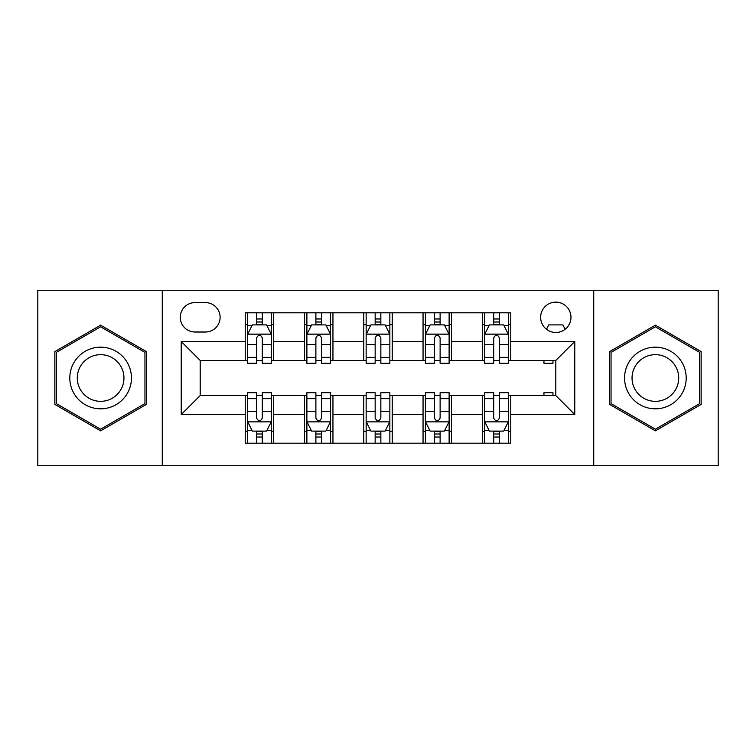 <?xml version="1.0" encoding="UTF-8"?>
<svg xmlns="http://www.w3.org/2000/svg" width="756" height="756" viewBox="0 0 756 756"><rect width="100%" height="100%" fill="white"/><g stroke="black" fill="none" stroke-linecap="round" stroke-linejoin="round"><path stroke-width="1.13" d="M555.802 302.135A15.177 15.177 0 0 0 540.635 317.312A15.177 15.177 0 0 0 555.802 332.479A15.177 15.177 0 0 0 570.978 317.312A15.177 15.177 0 0 0 555.802 302.135M593.734 465.715L718.2 465.715L718.2 290.285L593.734 290.285L593.734 465.715L162.266 465.715L162.266 290.285L37.8 290.285L37.8 465.715L162.266 465.715M194.982 332.007L205.415 332.007A14.695 14.695 0 0 0 220.109 317.312A14.695 14.695 0 0 0 205.415 302.608L194.982 302.608A14.695 14.695 0 0 0 180.278 317.312A14.695 14.695 0 0 0 194.982 332.007M593.734 290.285L162.266 290.285M245.237 414.505L181.232 414.505L181.232 341.495L245.237 341.495L245.237 360.461L200.198 360.461L200.198 395.539L245.237 395.539L245.237 443.196L510.763 443.196L510.763 395.539L555.802 395.539L555.802 360.461L510.763 360.461L510.763 341.495L574.768 341.495L574.768 414.505L510.763 414.505M510.763 341.495L510.763 312.804L245.237 312.804L245.237 341.495M482.309 312.804L482.309 360.461L484.681 360.461M493.696 360.461L499.385 360.461M508.391 360.461L510.763 360.461M482.309 360.461L449.121 360.461M423.048 312.804L423.048 360.461L425.411 360.461M434.426 360.461L440.115 360.461M423.048 360.461L389.85 360.461M363.778 312.804L363.778 360.461L366.15 360.461M375.156 360.461L380.844 360.461M363.778 360.461L330.589 360.461M304.507 312.804L304.507 360.461L306.879 360.461M315.885 360.461L321.574 360.461M304.507 360.461L271.319 360.461M245.237 360.461L247.609 360.461M256.615 360.461L262.304 360.461M245.237 395.539L247.609 395.539M256.615 395.539L262.304 395.539M271.319 395.539L273.691 395.539L273.691 443.196M306.879 395.539L273.691 395.539M315.885 395.539L321.574 395.539M330.589 395.539L332.952 395.539L332.952 443.196M366.15 395.539L332.952 395.539M375.156 395.539L380.844 395.539M389.85 395.539L392.222 395.539L392.222 443.196M425.411 395.539L392.222 395.539M434.426 395.539L440.115 395.539M449.121 395.539L451.493 395.539L451.493 443.196M484.681 395.539L451.493 395.539M493.696 395.539L499.385 395.539M508.391 395.539L510.763 395.539M273.691 312.804L273.691 360.461M245.237 324.655L247.609 324.655M256.615 324.655L262.304 324.655M271.319 324.655L273.691 324.655M245.237 431.345L247.609 431.345M256.615 431.345L262.304 431.345M271.319 431.345L273.691 431.345M304.507 395.539L304.507 443.196M332.952 312.804L332.952 360.461M304.507 324.655L306.879 324.655M315.885 324.655L321.574 324.655M330.589 324.655L332.952 324.655M304.507 431.345L306.879 431.345M315.885 431.345L321.574 431.345M330.589 431.345L332.952 431.345M363.778 395.539L363.778 443.196M363.778 431.345L366.15 431.345M375.156 431.345L380.844 431.345M389.85 431.345L392.222 431.345M392.222 312.804L392.222 360.461M363.778 324.655L366.15 324.655M375.156 324.655L380.844 324.655M389.85 324.655L392.222 324.655M423.048 395.539L423.048 443.196M423.048 431.345L425.411 431.345M434.426 431.345L440.115 431.345M449.121 431.345L451.493 431.345M451.493 312.804L451.493 360.461M423.048 324.655L425.411 324.655M434.426 324.655L440.115 324.655M449.121 324.655L451.493 324.655M482.309 395.539L482.309 443.196M482.309 431.345L484.681 431.345M493.696 431.345L499.385 431.345M508.391 431.345L510.763 431.345M482.309 324.655L484.681 324.655M493.696 324.655L499.385 324.655M508.391 324.655L510.763 324.655M200.198 360.461L181.232 341.495M200.198 395.539L181.232 414.505M574.768 341.495L555.802 360.461M574.768 414.505L555.802 395.539M100.624 430.835L146.38 404.413L146.38 351.587L100.624 325.165L54.867 351.587L54.867 404.413L100.624 430.835M701.133 351.587L655.376 325.165L609.62 351.587L609.62 404.413L655.376 430.835L701.133 404.413L701.133 351.587M262.304 318.966L256.615 318.966M271.319 357.361L262.304 357.361L262.304 363.305L271.319 363.305L271.319 334.379L266.575 324.891L252.353 324.891L247.609 334.379L247.609 363.305L256.615 363.305L256.615 357.361L247.609 357.361M247.609 334.379L247.609 312.804M271.319 334.379L271.319 312.804M256.615 324.891L256.615 312.804M262.304 312.804L262.304 324.891M262.304 357.361L262.304 337.932C260.414 334.284 258.514 334.284 256.615 337.932L256.615 357.361M256.615 437.034L262.304 437.034M247.609 398.639L256.615 398.639L256.615 392.695L247.609 392.695L247.609 421.621L252.353 431.109L266.575 431.109L271.319 421.621L271.319 392.695L262.304 392.695L262.304 398.639L271.319 398.639M271.319 421.621L271.319 443.196M247.609 421.621L247.609 443.196M262.304 431.109L262.304 443.196M256.615 443.196L256.615 431.109M256.615 398.639L256.615 418.068C258.514 421.716 260.414 421.716 262.304 418.068L262.304 398.639M321.574 318.966L315.885 318.966M330.589 357.361L321.574 357.361L321.574 363.305L330.589 363.305L330.589 334.379L325.845 324.891L311.623 324.891L306.879 334.379L306.879 363.305L315.885 363.305L315.885 357.361L306.879 357.361M306.879 334.379L306.879 312.804M330.589 334.379L330.589 312.804M315.885 324.891L315.885 312.804M321.574 312.804L321.574 324.891M321.574 357.361L321.574 337.932C319.684 334.284 317.785 334.284 315.885 337.932L315.885 357.361M380.844 318.966L375.156 318.966M389.85 357.361L380.844 357.361L380.844 363.305L389.85 363.305L389.85 334.379L385.116 324.891L370.884 324.891L366.15 334.379L366.15 363.305L375.156 363.305L375.156 357.361L366.15 357.361M366.15 334.379L366.15 312.804M389.85 334.379L389.85 312.804M375.156 324.891L375.156 312.804M380.844 312.804L380.844 324.891M380.844 357.361L380.844 337.932C378.954 334.284 377.055 334.284 375.156 337.932L375.156 357.361M440.115 318.966L434.426 318.966M449.121 357.361L440.115 357.361L440.115 363.305L449.121 363.305L449.121 334.379L444.377 324.891L430.155 324.891L425.411 334.379L425.411 363.305L434.426 363.305L434.426 357.361L425.411 357.361M425.411 334.379L425.411 312.804M449.121 334.379L449.121 312.804M434.426 324.891L434.426 312.804M440.115 312.804L440.115 324.891M440.115 357.361L440.115 337.932C438.215 334.284 436.325 334.284 434.426 337.932L434.426 357.361M315.885 437.034L321.574 437.034M306.879 398.639L315.885 398.639L315.885 392.695L306.879 392.695L306.879 421.621L311.623 431.109L325.845 431.109L330.589 421.621L330.589 392.695L321.574 392.695L321.574 398.639L330.589 398.639M330.589 421.621L330.589 443.196M306.879 421.621L306.879 443.196M321.574 431.109L321.574 443.196M315.885 443.196L315.885 431.109M315.885 398.639L315.885 418.068C317.785 421.716 319.675 421.716 321.574 418.068L321.574 398.639M375.156 437.034L380.844 437.034M366.15 398.639L375.156 398.639L375.156 392.695L366.15 392.695L366.15 421.621L370.884 431.109L385.116 431.109L389.85 421.621L389.85 392.695L380.844 392.695L380.844 398.639L389.85 398.639M389.85 421.621L389.85 443.196M366.15 421.621L366.15 443.196M380.844 431.109L380.844 443.196M375.156 443.196L375.156 431.109M375.156 398.639L375.156 418.068C377.046 421.716 378.945 421.716 380.844 418.068L380.844 398.639M434.426 437.034L440.115 437.034M425.411 398.639L434.426 398.639L434.426 392.695L425.411 392.695L425.411 421.621L430.155 431.109L444.377 431.109L449.121 421.621L449.121 392.695L440.115 392.695L440.115 398.639L449.121 398.639M449.121 421.621L449.121 443.196M425.411 421.621L425.411 443.196M440.115 431.109L440.115 443.196M434.426 443.196L434.426 431.109M434.426 398.639L434.426 418.068C436.316 421.716 438.215 421.716 440.115 418.068L440.115 398.639M499.385 318.966L493.696 318.966M508.391 357.361L499.385 357.361L499.385 363.305L508.391 363.305L508.391 334.379L503.647 324.891L489.425 324.891L484.681 334.379L484.681 363.305L493.696 363.305L493.696 357.361L484.681 357.361M484.681 334.379L484.681 312.804M508.391 334.379L508.391 312.804M493.696 324.891L493.696 312.804M499.385 312.804L499.385 324.891M499.385 357.361L499.385 337.932C497.486 334.284 495.586 334.284 493.696 337.932L493.696 357.361M493.696 437.034L499.385 437.034M484.681 398.639L493.696 398.639L493.696 392.695L484.681 392.695L484.681 421.621L489.425 431.109L503.647 431.109L508.391 421.621L508.391 392.695L499.385 392.695L499.385 398.639L508.391 398.639M508.391 421.621L508.391 443.196M484.681 421.621L484.681 443.196M499.385 431.109L499.385 443.196M493.696 443.196L493.696 431.109M493.696 398.639L493.696 418.068C495.586 421.716 497.486 421.716 499.385 418.068L499.385 398.639M127.31 362.587A30.816 30.816 0 0 0 85.211 351.313A30.816 30.816 0 0 0 73.937 393.413A30.816 30.816 0 0 0 116.037 404.687A30.816 30.816 0 0 0 127.31 362.587M120.828 366.329A23.332 23.332 0 0 0 88.953 357.796A23.332 23.332 0 0 0 80.419 389.671A23.332 23.332 0 0 0 112.294 398.204A23.332 23.332 0 0 0 120.828 366.329M100.624 429.191L56.294 403.6L56.294 352.4L100.624 326.809L144.954 352.4L144.954 403.6L100.624 429.191M655.376 408.816A30.816 30.816 0 0 0 686.193 378A30.816 30.816 0 0 0 655.376 347.184A30.816 30.816 0 0 0 624.56 378A30.816 30.816 0 0 0 655.376 408.816M655.376 401.332A23.332 23.332 0 0 0 678.708 378A23.332 23.332 0 0 0 655.376 354.668A23.332 23.332 0 0 0 632.044 378A23.332 23.332 0 0 0 655.376 401.332M611.046 352.4L655.376 326.809L699.706 352.4L699.706 403.6L655.376 429.191L611.046 403.6L611.046 352.4M543.951 360.461L543.951 363.305L552.957 363.305L552.957 360.461M565.11 329.295L562.918 324.891L548.695 324.891L546.493 329.295M543.951 395.539L543.951 392.695L552.957 392.695L552.957 395.539M304.507 414.505L273.691 414.505M304.507 341.495L273.691 341.495M363.778 341.495L332.952 341.495M363.778 414.505L332.952 414.505M423.048 341.495L392.222 341.495M423.048 414.505L392.222 414.505M482.309 341.495L451.493 341.495M482.309 414.505L451.493 414.505M271.196 334.143L247.732 334.143M247.609 325.467L252.069 325.467M266.859 325.467L271.319 325.467M256.615 344.651L247.609 344.651M271.319 344.651L262.304 344.651M262.304 321.99L256.615 321.99M247.732 421.857L271.196 421.857M271.319 430.533L266.859 430.533M252.069 430.533L247.609 430.533M262.304 411.349L271.319 411.349M247.609 411.349L256.615 411.349M256.615 434.01L262.304 434.01M330.466 334.143L306.993 334.143M306.879 325.467L311.34 325.467M326.129 325.467L330.589 325.467M315.885 344.651L306.879 344.651M330.589 344.651L321.574 344.651M321.574 321.99L315.885 321.99M389.737 334.143L366.263 334.143M366.15 325.467L370.601 325.467M385.399 325.467L389.85 325.467M375.156 344.651L366.15 344.651M389.85 344.651L380.844 344.651M380.844 321.99L375.156 321.99M449.007 334.143L425.534 334.143M425.411 325.467L429.871 325.467M444.66 325.467L449.121 325.467M434.426 344.651L425.411 344.651M449.121 344.651L440.115 344.651M440.115 321.99L434.426 321.99M306.993 421.857L330.466 421.857M330.589 430.533L326.129 430.533M311.34 430.533L306.879 430.533M321.574 411.349L330.589 411.349M306.879 411.349L315.885 411.349M315.885 434.01L321.574 434.01M366.263 421.857L389.737 421.857M389.85 430.533L385.399 430.533M370.601 430.533L366.15 430.533M380.844 411.349L389.85 411.349M366.15 411.349L375.156 411.349M375.156 434.01L380.844 434.01M425.534 421.857L449.007 421.857M449.121 430.533L444.66 430.533M429.871 430.533L425.411 430.533M440.115 411.349L449.121 411.349M425.411 411.349L434.426 411.349M434.426 434.01L440.115 434.01M508.268 334.143L484.804 334.143M484.681 325.467L489.141 325.467M503.931 325.467L508.391 325.467M493.696 344.651L484.681 344.651M508.391 344.651L499.385 344.651M499.385 321.99L493.696 321.99M484.804 421.857L508.268 421.857M508.391 430.533L503.931 430.533M489.141 430.533L484.681 430.533M499.385 411.349L508.391 411.349M484.681 411.349L493.696 411.349M493.696 434.01L499.385 434.01"/></g></svg>
